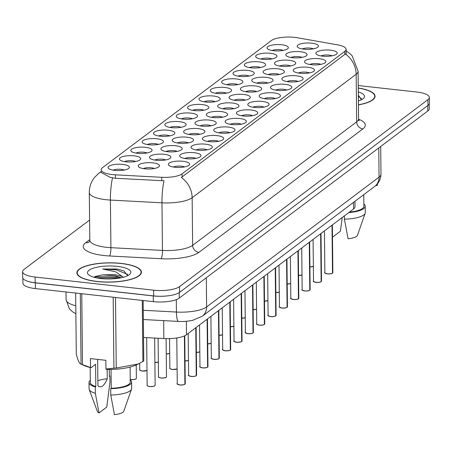 <?xml version="1.0" encoding="UTF-8"?>
<svg xmlns="http://www.w3.org/2000/svg" width="452" height="452" viewBox="0 0 452 452"><rect width="100%" height="100%" fill="white"/><g stroke="black" fill="none" stroke-linecap="round" stroke-linejoin="round"><path stroke-width="0.68" d="M285.122 84.349A10.645 3.181 179.4 0 1 291.269 88.23A10.645 3.181 179.4 0 1 277.178 90.332A10.645 3.181 179.4 0 1 271.053 88.445A10.645 3.181 179.4 0 1 273.855 85.089A10.645 3.181 179.4 0 1 285.122 84.349M286.732 89.999A6.65 1.989 -0.6 0 0 283.675 89.281A6.65 1.989 -0.6 0 0 275.624 90.112M296.478 75.8A10.645 3.181 179.4 0 1 302.62 79.682A10.645 3.181 179.4 0 1 288.529 81.784A10.645 3.181 179.4 0 1 282.41 79.897A10.645 3.181 179.4 0 1 285.212 76.546A10.645 3.181 179.4 0 1 296.478 75.8M298.088 81.45A6.65 1.989 -0.6 0 0 295.026 80.733A6.65 1.989 -0.6 0 0 286.975 81.563M307.829 67.258A10.645 3.181 179.4 0 1 313.976 71.139A10.645 3.181 179.4 0 1 299.885 73.235A10.645 3.181 179.4 0 1 293.76 71.348A10.645 3.181 179.4 0 1 296.563 67.998A10.645 3.181 179.4 0 1 307.829 67.258M309.445 72.902A6.65 1.989 -0.6 0 0 306.383 72.184A6.65 1.989 -0.6 0 0 298.331 73.021M273.771 92.897A10.645 3.181 179.4 0 1 279.912 96.779A10.645 3.181 179.4 0 1 265.821 98.875A10.645 3.181 179.4 0 1 259.697 96.988A10.645 3.181 179.4 0 1 262.499 93.637A10.645 3.181 179.4 0 1 273.771 92.897M275.381 98.542A6.65 1.989 -0.6 0 0 272.319 97.824A6.65 1.989 -0.6 0 0 264.267 98.66M262.414 101.44A10.645 3.181 179.4 0 1 268.561 105.322A10.645 3.181 179.4 0 1 254.47 107.423A10.645 3.181 179.4 0 1 248.346 105.536A10.645 3.181 179.4 0 1 251.148 102.186A10.645 3.181 179.4 0 1 262.414 101.44M264.024 107.09A6.65 1.989 -0.6 0 0 260.962 106.373A6.65 1.989 -0.6 0 0 252.917 107.203M319.185 58.709A10.645 3.181 179.4 0 1 325.327 62.591A10.645 3.181 179.4 0 1 311.236 64.692A10.645 3.181 179.4 0 1 305.117 62.805A10.645 3.181 179.4 0 1 307.919 59.449A10.645 3.181 179.4 0 1 319.185 58.709M320.796 64.359A6.65 1.989 -0.6 0 0 317.733 63.642A6.65 1.989 -0.6 0 0 309.682 64.472M251.063 109.989A10.645 3.181 179.4 0 1 257.205 113.87A10.645 3.181 179.4 0 1 243.114 115.972A10.645 3.181 179.4 0 1 236.989 114.085A10.645 3.181 179.4 0 1 239.792 110.729A10.645 3.181 179.4 0 1 251.063 109.989M252.674 115.639A6.65 1.989 -0.6 0 0 249.611 114.921A6.65 1.989 -0.6 0 0 241.56 115.752M239.707 118.537A10.645 3.181 179.4 0 1 245.848 122.419A10.645 3.181 179.4 0 1 231.757 124.515A10.645 3.181 179.4 0 1 225.638 122.628A10.645 3.181 179.4 0 1 228.441 119.277A10.645 3.181 179.4 0 1 239.707 118.537M241.317 124.181A6.65 1.989 -0.6 0 0 238.255 123.464A6.65 1.989 -0.6 0 0 230.204 124.3M228.35 127.08A10.645 3.181 179.4 0 1 234.498 130.961A10.645 3.181 179.4 0 1 220.406 133.063A10.645 3.181 179.4 0 1 214.282 131.176A10.645 3.181 179.4 0 1 217.084 127.826A10.645 3.181 179.4 0 1 228.35 127.08M229.966 132.73A6.65 1.989 -0.6 0 0 226.904 132.012A6.65 1.989 -0.6 0 0 218.853 132.843M217 135.628A10.645 3.181 179.4 0 1 223.141 139.51A10.645 3.181 179.4 0 1 209.05 141.612A10.645 3.181 179.4 0 1 202.931 139.725A10.645 3.181 179.4 0 1 205.733 136.368A10.645 3.181 179.4 0 1 217 135.628M218.61 141.273A6.65 1.989 -0.6 0 0 215.547 140.561A6.65 1.989 -0.6 0 0 207.496 141.391M205.643 144.177A10.645 3.181 179.4 0 1 211.79 148.058A10.645 3.181 179.4 0 1 197.699 150.154A10.645 3.181 179.4 0 1 191.575 148.267A10.645 3.181 179.4 0 1 194.377 144.917A10.645 3.181 179.4 0 1 205.643 144.177M207.253 149.821A6.65 1.989 -0.6 0 0 204.197 149.103A6.65 1.989 -0.6 0 0 196.145 149.94M194.292 152.719A10.645 3.181 179.4 0 1 200.434 156.601A10.645 3.181 179.4 0 1 186.343 158.703A10.645 3.181 179.4 0 1 180.218 156.816A10.645 3.181 179.4 0 1 183.02 153.465A10.645 3.181 179.4 0 1 194.292 152.719M195.902 158.369A6.65 1.989 -0.6 0 0 192.84 157.652A6.65 1.989 -0.6 0 0 184.789 158.482M182.936 161.268A10.645 3.181 179.4 0 1 189.083 165.149A10.645 3.181 179.4 0 1 174.992 167.251A10.645 3.181 179.4 0 1 168.867 165.364A10.645 3.181 179.4 0 1 171.67 162.008A10.645 3.181 179.4 0 1 182.936 161.268M184.546 166.912A6.65 1.989 -0.6 0 0 181.484 166.2A6.65 1.989 -0.6 0 0 173.432 167.031M330.542 50.161A10.645 3.181 179.4 0 1 336.683 54.048A10.645 3.181 179.4 0 1 322.592 56.144A10.645 3.181 179.4 0 1 316.468 54.257A10.645 3.181 179.4 0 1 319.27 50.906A10.645 3.181 179.4 0 1 330.542 50.161M332.152 55.811A6.65 1.989 -0.6 0 0 329.09 55.093A6.65 1.989 -0.6 0 0 321.039 55.929M277.714 68.823A10.645 3.181 179.4 0 1 283.862 72.704A10.645 3.181 179.4 0 1 269.771 74.8A10.645 3.181 179.4 0 1 263.646 72.913A10.645 3.181 179.4 0 1 266.448 69.563A10.645 3.181 179.4 0 1 277.714 68.823M279.325 74.467A6.65 1.989 -0.6 0 0 276.268 73.749A6.65 1.989 -0.6 0 0 268.217 74.586M243.656 94.462A10.645 3.181 179.4 0 1 249.798 98.344A10.645 3.181 179.4 0 1 235.707 100.44A10.645 3.181 179.4 0 1 229.582 98.553A10.645 3.181 179.4 0 1 232.384 95.202A10.645 3.181 179.4 0 1 243.656 94.462M245.266 100.107A6.65 1.989 -0.6 0 0 242.204 99.389A6.65 1.989 -0.6 0 0 234.153 100.225M266.364 77.365A10.645 3.181 179.4 0 1 272.505 81.253A10.645 3.181 179.4 0 1 258.414 83.349A10.645 3.181 179.4 0 1 252.289 81.462A10.645 3.181 179.4 0 1 255.092 78.111A10.645 3.181 179.4 0 1 266.364 77.365M267.974 83.015A6.65 1.989 -0.6 0 0 264.912 82.298A6.65 1.989 -0.6 0 0 256.86 83.128M232.3 103.005A10.645 3.181 179.4 0 1 238.441 106.887A10.645 3.181 179.4 0 1 224.35 108.988A10.645 3.181 179.4 0 1 218.231 107.101A10.645 3.181 179.4 0 1 221.034 103.751A10.645 3.181 179.4 0 1 232.3 103.005M233.91 108.655A6.65 1.989 -0.6 0 0 230.848 107.938A6.65 1.989 -0.6 0 0 222.796 108.768M289.071 60.274A10.645 3.181 179.4 0 1 295.212 64.156A10.645 3.181 179.4 0 1 281.121 66.258A10.645 3.181 179.4 0 1 275.002 64.37A10.645 3.181 179.4 0 1 277.805 61.014A10.645 3.181 179.4 0 1 289.071 60.274M290.681 65.924A6.65 1.989 -0.6 0 0 287.619 65.207A6.65 1.989 -0.6 0 0 279.568 66.037M300.422 51.726A10.645 3.181 179.4 0 1 306.569 55.613A10.645 3.181 179.4 0 1 292.478 57.709A10.645 3.181 179.4 0 1 286.353 55.822A10.645 3.181 179.4 0 1 289.156 52.472A10.645 3.181 179.4 0 1 300.422 51.726M302.038 57.376A6.65 1.989 -0.6 0 0 298.975 56.658A6.65 1.989 -0.6 0 0 290.924 57.494M255.007 85.914A10.645 3.181 179.4 0 1 261.154 89.795A10.645 3.181 179.4 0 1 247.063 91.897A10.645 3.181 179.4 0 1 240.939 90.01A10.645 3.181 179.4 0 1 243.741 86.654A10.645 3.181 179.4 0 1 255.007 85.914M256.617 91.564A6.65 1.989 -0.6 0 0 253.555 90.846A6.65 1.989 -0.6 0 0 245.509 91.677M220.943 111.554A10.645 3.181 179.4 0 1 227.09 115.435A10.645 3.181 179.4 0 1 212.999 117.537A10.645 3.181 179.4 0 1 206.875 115.65A10.645 3.181 179.4 0 1 209.677 112.294A10.645 3.181 179.4 0 1 220.943 111.554M222.559 117.204A6.65 1.989 -0.6 0 0 219.497 116.486A6.65 1.989 -0.6 0 0 211.446 117.317M209.592 120.102A10.645 3.181 179.4 0 1 215.734 123.984A10.645 3.181 179.4 0 1 201.643 126.08A10.645 3.181 179.4 0 1 195.524 124.193A10.645 3.181 179.4 0 1 198.326 120.842A10.645 3.181 179.4 0 1 209.592 120.102M211.203 125.746A6.65 1.989 -0.6 0 0 208.14 125.029A6.65 1.989 -0.6 0 0 200.089 125.865M198.236 128.645A10.645 3.181 179.4 0 1 204.383 132.526A10.645 3.181 179.4 0 1 190.292 134.628A10.645 3.181 179.4 0 1 184.167 132.741A10.645 3.181 179.4 0 1 186.97 129.391A10.645 3.181 179.4 0 1 198.236 128.645M199.846 134.295A6.65 1.989 -0.6 0 0 196.789 133.577A6.65 1.989 -0.6 0 0 188.738 134.408M186.885 137.193A10.645 3.181 179.4 0 1 193.027 141.075A10.645 3.181 179.4 0 1 178.935 143.177A10.645 3.181 179.4 0 1 172.811 141.29A10.645 3.181 179.4 0 1 175.613 137.933A10.645 3.181 179.4 0 1 186.885 137.193M188.495 142.843A6.65 1.989 -0.6 0 0 185.433 142.126A6.65 1.989 -0.6 0 0 177.382 142.956M175.529 145.742A10.645 3.181 179.4 0 1 181.676 149.623A10.645 3.181 179.4 0 1 167.585 151.719A10.645 3.181 179.4 0 1 161.46 149.832A10.645 3.181 179.4 0 1 164.262 146.482A10.645 3.181 179.4 0 1 175.529 145.742M177.139 151.386A6.65 1.989 -0.6 0 0 174.077 150.669A6.65 1.989 -0.6 0 0 166.031 151.505M164.178 154.285A10.645 3.181 179.4 0 1 170.319 158.166A10.645 3.181 179.4 0 1 156.228 160.268A10.645 3.181 179.4 0 1 150.104 158.381A10.645 3.181 179.4 0 1 152.906 155.03A10.645 3.181 179.4 0 1 164.178 154.285M165.788 159.935A6.65 1.989 -0.6 0 0 162.726 159.217A6.65 1.989 -0.6 0 0 154.674 160.048M152.821 162.833A10.645 3.181 179.4 0 1 158.963 166.715A10.645 3.181 179.4 0 1 144.872 168.816A10.645 3.181 179.4 0 1 138.753 166.929A10.645 3.181 179.4 0 1 141.555 163.573A10.645 3.181 179.4 0 1 152.821 162.833M154.431 168.477A6.65 1.989 -0.6 0 0 151.369 167.765A6.65 1.989 -0.6 0 0 143.318 168.596M311.778 43.183A10.645 3.181 179.4 0 1 317.92 47.064A10.645 3.181 179.4 0 1 303.829 49.161A10.645 3.181 179.4 0 1 297.71 47.274A10.645 3.181 179.4 0 1 300.512 43.923A10.645 3.181 179.4 0 1 311.778 43.183M313.389 48.827A6.65 1.989 -0.6 0 0 310.326 48.11A6.65 1.989 -0.6 0 0 302.275 48.946M270.307 53.291A10.645 3.181 179.4 0 1 276.454 57.178A10.645 3.181 179.4 0 1 262.363 59.274A10.645 3.181 179.4 0 1 256.239 57.387A10.645 3.181 179.4 0 1 259.041 54.037A10.645 3.181 179.4 0 1 270.307 53.291M271.918 58.941A6.65 1.989 -0.6 0 0 268.861 58.223A6.65 1.989 -0.6 0 0 260.81 59.059M258.956 61.839A10.645 3.181 179.4 0 1 265.098 65.721A10.645 3.181 179.4 0 1 251.007 67.823A10.645 3.181 179.4 0 1 244.882 65.935A10.645 3.181 179.4 0 1 247.685 62.579A10.645 3.181 179.4 0 1 258.956 61.839M260.567 67.489A6.65 1.989 -0.6 0 0 257.504 66.772A6.65 1.989 -0.6 0 0 249.453 67.602M247.6 70.388A10.645 3.181 179.4 0 1 253.747 74.269A10.645 3.181 179.4 0 1 239.656 76.365A10.645 3.181 179.4 0 1 233.531 74.478A10.645 3.181 179.4 0 1 236.334 71.128A10.645 3.181 179.4 0 1 247.6 70.388M249.21 76.032A6.65 1.989 -0.6 0 0 246.154 75.314A6.65 1.989 -0.6 0 0 238.102 76.151M236.249 78.93A10.645 3.181 179.4 0 1 242.391 82.818A10.645 3.181 179.4 0 1 228.3 84.914A10.645 3.181 179.4 0 1 222.175 83.027A10.645 3.181 179.4 0 1 224.977 79.676A10.645 3.181 179.4 0 1 236.249 78.93M237.859 84.58A6.65 1.989 -0.6 0 0 234.797 83.863A6.65 1.989 -0.6 0 0 226.746 84.699M224.893 87.479A10.645 3.181 179.4 0 1 231.04 91.36A10.645 3.181 179.4 0 1 216.949 93.462A10.645 3.181 179.4 0 1 210.824 91.575A10.645 3.181 179.4 0 1 213.626 88.219A10.645 3.181 179.4 0 1 224.893 87.479M226.503 93.129A6.65 1.989 -0.6 0 0 223.441 92.411A6.65 1.989 -0.6 0 0 215.389 93.242M213.536 96.027A10.645 3.181 179.4 0 1 219.683 99.909A10.645 3.181 179.4 0 1 205.592 102.005A10.645 3.181 179.4 0 1 199.468 100.118A10.645 3.181 179.4 0 1 202.27 96.768A10.645 3.181 179.4 0 1 213.536 96.027M215.152 101.672A6.65 1.989 -0.6 0 0 212.09 100.954A6.65 1.989 -0.6 0 0 204.038 101.79M202.185 104.57A10.645 3.181 179.4 0 1 208.327 108.457A10.645 3.181 179.4 0 1 194.236 110.554A10.645 3.181 179.4 0 1 188.117 108.666A10.645 3.181 179.4 0 1 190.919 105.316A10.645 3.181 179.4 0 1 202.185 104.57M203.795 110.22A6.65 1.989 -0.6 0 0 200.733 109.503A6.65 1.989 -0.6 0 0 192.682 110.333M190.829 113.119A10.645 3.181 179.4 0 1 196.976 117A10.645 3.181 179.4 0 1 182.885 119.102A10.645 3.181 179.4 0 1 176.76 117.215A10.645 3.181 179.4 0 1 179.563 113.859A10.645 3.181 179.4 0 1 190.829 113.119M192.439 118.769A6.65 1.989 -0.6 0 0 189.382 118.051A6.65 1.989 -0.6 0 0 181.331 118.882M179.478 121.667A10.645 3.181 179.4 0 1 185.619 125.549A10.645 3.181 179.4 0 1 171.528 127.645A10.645 3.181 179.4 0 1 165.404 125.758A10.645 3.181 179.4 0 1 168.206 122.407A10.645 3.181 179.4 0 1 179.478 121.667M181.088 127.311A6.65 1.989 -0.6 0 0 178.026 126.594A6.65 1.989 -0.6 0 0 169.975 127.43M168.121 130.21A10.645 3.181 179.4 0 1 174.269 134.091A10.645 3.181 179.4 0 1 160.177 136.193A10.645 3.181 179.4 0 1 154.053 134.306A10.645 3.181 179.4 0 1 156.855 130.956A10.645 3.181 179.4 0 1 168.121 130.21M169.732 135.86A6.65 1.989 -0.6 0 0 166.669 135.142A6.65 1.989 -0.6 0 0 158.624 135.973M156.771 138.758A10.645 3.181 179.4 0 1 162.912 142.64A10.645 3.181 179.4 0 1 148.821 144.742A10.645 3.181 179.4 0 1 142.696 142.855A10.645 3.181 179.4 0 1 145.499 139.498A10.645 3.181 179.4 0 1 156.771 138.758M158.381 144.408A6.65 1.989 -0.6 0 0 155.318 143.691A6.65 1.989 -0.6 0 0 147.267 144.521M145.414 147.307A10.645 3.181 179.4 0 1 151.561 151.188A10.645 3.181 179.4 0 1 137.464 153.284A10.645 3.181 179.4 0 1 131.346 151.397A10.645 3.181 179.4 0 1 134.148 148.047A10.645 3.181 179.4 0 1 145.414 147.307M147.024 152.951A6.65 1.989 -0.6 0 0 143.962 152.234A6.65 1.989 -0.6 0 0 135.911 153.07M134.058 155.85A10.645 3.181 179.4 0 1 140.205 159.731A10.645 3.181 179.4 0 1 126.114 161.833A10.645 3.181 179.4 0 1 119.989 159.946A10.645 3.181 179.4 0 1 122.791 156.595A10.645 3.181 179.4 0 1 134.058 155.85M135.673 161.5A6.65 1.989 -0.6 0 0 132.611 160.782A6.65 1.989 -0.6 0 0 124.56 161.613M122.707 164.398A10.645 3.181 179.4 0 1 128.848 168.28A10.645 3.181 179.4 0 1 114.757 170.381A10.645 3.181 179.4 0 1 108.638 168.494A10.645 3.181 179.4 0 1 111.441 165.138A10.645 3.181 179.4 0 1 122.707 164.398M124.317 170.048A6.65 1.989 -0.6 0 0 121.255 169.33A6.65 1.989 -0.6 0 0 113.203 170.161M281.664 44.748A10.645 3.181 179.4 0 1 287.805 48.63A10.645 3.181 179.4 0 1 273.714 50.726A10.645 3.181 179.4 0 1 267.595 48.839A10.645 3.181 179.4 0 1 270.398 45.488A10.645 3.181 179.4 0 1 281.664 44.748M283.274 50.392A6.65 1.989 -0.6 0 0 280.212 49.675A6.65 1.989 -0.6 0 0 272.16 50.511M115.429 174.828A17.961 5.373 179.4 0 1 112.435 174.585A17.961 5.373 179.4 0 1 101.175 169.726A17.961 5.373 179.4 0 1 102.474 167.686L271.347 40.573A17.961 5.373 179.4 0 1 297.506 37.77L337.638 44.867A17.961 5.373 179.4 0 1 346.102 49.33A17.961 5.373 179.4 0 1 344.803 51.364L182.066 173.862A17.961 5.373 179.4 0 1 161.692 177.308L115.429 174.828L115.463 178.286L110.068 177.303L101.208 172.483M354.956 201.281L355.012 206.711A19.956 5.966 179.4 0 1 353.571 208.971L186.495 334.734A19.956 5.966 179.4 0 1 163.861 338.559L143.544 337.469M97.107 281.545A32.267 9.65 -0.6 0 0 141.414 272.138A32.267 9.65 -0.6 0 0 121.198 263.409A32.267 9.65 -0.6 0 0 76.891 272.816A32.267 9.65 -0.6 0 0 97.107 281.545M358.447 104.898A32.267 9.65 -0.6 0 0 375.053 96.276A32.267 9.65 -0.6 0 0 358.272 87.999M89.586 220.056L24.041 269.392A19.956 5.966 -0.6 0 0 22.6 271.652L22.662 277.37A19.956 5.966 -0.6 0 0 35.166 282.766L153.652 295.896A19.956 5.966 -0.6 0 0 179.619 292.342L427.959 105.406A19.956 5.966 -0.6 0 0 429.4 103.146L429.338 97.434A19.956 5.966 -0.6 0 0 416.834 92.038L358.244 85.541M346.119 50.895L350.34 53.98L352.181 55.856L358.097 71.246A26.611 7.955 179.4 0 1 356.17 74.258A23.284 20.589 53 0 0 345.401 53.986L181.376 177.455A23.284 20.589 -127 0 1 192.145 197.727A26.611 7.955 179.4 0 1 161.963 202.829A23.284 4.656 -86.9 0 1 164.031 180.755L115.463 178.286M22.6 271.652A19.956 5.966 -0.6 0 0 35.103 277.053L153.595 290.184A19.956 5.966 -0.6 0 0 179.557 286.63L427.897 99.694A19.956 5.966 -0.6 0 0 429.338 97.434M22.877 278.223L22.928 283.189A19.956 5.966 -0.6 0 0 35.437 288.591L153.307 301.648A19.956 5.966 -0.6 0 0 179.269 298.094L427.807 111.011A19.956 5.966 -0.6 0 0 429.253 108.751L429.202 104.011M25.34 280.308A19.956 5.966 -0.6 0 0 35.375 282.873L153.245 295.936A19.956 5.966 -0.6 0 0 166.647 295.97M332.587 273.11L332.627 273.019A3.989 1.192 -0.6 0 0 332.858 272.618L332.378 273.228A3.859 1.153 179.4 0 1 327.423 273.872C324.734 272.974 323.886 272.584 324.875 272.703A3.989 1.192 -0.6 0 0 327.372 273.782A3.989 1.192 -0.6 0 0 332.497 273.115L332 225.209M332.627 273.019L332.13 225.113M121.074 263.505A31.934 9.548 -0.6 0 0 77.219 272.81A31.934 9.548 -0.6 0 0 97.231 281.449A31.934 9.548 -0.6 0 0 141.08 272.144A31.934 9.548 -0.6 0 0 121.074 263.505M123.289 277.262L122.441 276.551L114.831 274.601L102.378 274.889L114.842 275.709L121.159 277.765M127.73 275.647L123.916 270.98L117.526 269.076L102.598 268.996L115.644 271.827L122.441 276.551M101.056 278.573A21.69 6.486 -0.6 0 0 129.769 274.296A21.69 6.486 -0.6 0 0 117.249 266.381A21.69 6.486 -0.6 0 0 94.287 267.895A21.69 6.486 -0.6 0 0 88.575 274.726A21.69 6.486 -0.6 0 0 101.056 278.573M102.378 274.889L94.88 276.556M75.653 293.043L76.298 354.153C77.908 360.538 79.495 363.866 81.055 364.131L83.863 365.425A31.267 9.351 -0.6 0 0 91.101 367.691L82.507 364.674A35.923 10.741 -0.6 0 1 81.055 364.131L80.315 293.563M97.643 359.402L97.92 385.861L98.4 386.104M97.92 385.861C101.09 388.341 104.209 385.997 107.277 378.816A15.04 4.497 -0.6 0 0 97.864 380.787M90.321 380.285A21.289 6.368 -0.6 0 0 89.016 382.516L89.084 388.867A21.289 6.368 -0.6 0 0 89.213 389.545L97.378 411.422A13.306 3.978 -0.6 0 0 99.011 412.925L106.762 407.082L109.972 382.279L109.904 375.934A21.289 6.368 -0.6 0 0 109.356 375.94M89.213 389.545A21.289 6.368 -0.6 0 0 95.338 393.291L95.27 386.946L95.813 386.539L95.581 364.318L91.101 367.691M99.011 412.925L95.338 393.291M89.016 382.516A21.289 6.368 -0.6 0 0 95.27 386.946M90.185 367.482L90.343 382.505A19.956 5.966 -0.6 0 0 95.813 386.539M109.288 369.431L109.361 376.341L109.904 375.934M90.519 367.306L90.428 358.6L105.858 360.312L105.949 369.013L113.921 368.154A35.923 10.741 -0.6 0 0 116.254 368.035L138.289 363.967L142.911 361.532A35.923 10.741 -0.6 0 0 143.787 360.871L143.154 300.523M105.949 369.013L106.531 369.403A31.267 9.351 -0.6 0 0 136.38 364.877L138.289 363.967M81.761 293.721L82.507 364.674M113.921 368.154L113.181 297.201M115.514 297.461L116.254 368.035M142.911 361.532L142.267 300.427M107.277 378.816L107.175 369.414M111.045 369.414L111.243 388.245L110.7 388.652L110.768 395.003L114.435 414.631A13.306 3.978 -0.6 0 0 123.831 411.145L131.538 389.104A21.289 6.368 -0.6 0 0 131.656 388.421L131.588 382.07A21.289 6.368 -0.6 0 0 130.232 379.872M110.768 395.003A21.289 6.368 -0.6 0 0 131.538 389.104M110.7 388.652A21.289 6.368 -0.6 0 0 131.588 382.07M111.243 388.245A19.956 5.966 -0.6 0 0 130.255 382.087L130.103 367.064M102.598 268.996L116.503 269.889L127.809 274.505M96.169 277.799L116.588 277.952L118.26 278.279M117.526 269.076L124.08 271.053M94.044 277.274L97.146 276.613L116.576 276.946L120.656 277.867M358.408 100.965A21.69 6.486 -0.6 0 0 363.408 98.429A21.69 6.486 -0.6 0 0 358.312 91.931M361.363 99.785L358.73 95.711M332.48 236.967A13.306 3.978 -0.6 0 0 332.649 237.057L340.401 231.221L342.232 217.508M376.539 184.823L376.544 185.665A35.923 10.741 -0.6 0 0 377.426 185.004L377.414 183.868M344.367 215.898L344.401 219.135L348.074 238.769A13.306 3.978 -0.6 0 0 357.47 235.283L365.176 213.237A21.289 6.368 -0.6 0 0 365.295 212.553L365.227 206.202A21.289 6.368 -0.6 0 0 363.871 204.005M344.401 219.135A21.289 6.368 -0.6 0 0 365.176 213.237M348.774 212.581A21.289 6.368 -0.6 0 0 365.227 206.202M349.39 212.118A19.956 5.966 -0.6 0 0 363.894 206.219L363.775 194.642M358.447 104.785A31.934 9.548 -0.6 0 0 374.719 96.276A31.934 9.548 -0.6 0 0 358.272 88.112M358.357 96.491L361.447 98.638M321.146 281.664L321.027 281.777A3.859 1.153 179.4 0 1 316.072 282.415C313.377 281.523 312.535 281.133 313.518 281.246A3.989 1.192 -0.6 0 0 316.021 282.325A3.989 1.192 -0.6 0 0 321.146 281.664L320.643 233.757M321.152 281.681L320.773 233.661M309.789 290.212L309.671 290.32A3.859 1.153 179.4 0 1 304.716 290.964C302.026 290.071 301.179 289.675 302.168 289.794A3.989 1.192 -0.6 0 0 304.665 290.873A3.989 1.192 -0.6 0 0 309.789 290.212L309.287 242.306M309.795 290.229L309.417 242.204M298.439 298.755L298.388 298.851C297.201 299.427 295.518 299.648 293.348 299.512C290.67 298.614 289.828 298.224 290.811 298.343A3.989 1.192 -0.6 0 0 293.314 299.422A3.989 1.192 -0.6 0 0 298.439 298.755L297.936 250.849M298.388 298.851L298.314 298.868A3.859 1.153 179.4 0 1 293.365 299.506M298.444 298.772L298.066 250.753M279.731 307.315A3.859 1.153 179.4 0 0 281.98 308.055C279.319 307.162 278.472 306.772 279.455 306.885A3.989 1.192 -0.6 0 0 281.958 307.965A3.989 1.192 -0.6 0 0 287.082 307.303L286.579 259.397M287.082 307.303L286.963 307.416A3.859 1.153 179.4 0 1 282.008 308.055M287.088 307.32L286.709 259.301M275.822 315.841L275.861 315.75A3.989 1.192 -0.6 0 0 276.087 315.349L275.726 315.869L275.228 267.946M268.375 315.863A3.859 1.153 179.4 0 0 270.624 316.598C267.963 315.711 267.115 315.315 268.104 315.434A3.989 1.192 -0.6 0 0 270.607 316.513A3.989 1.192 -0.6 0 0 275.726 315.852L275.607 315.959A3.859 1.153 179.4 0 1 270.658 316.603M275.861 315.75L275.358 267.844M257.024 324.406A3.859 1.153 179.4 0 0 259.273 325.146C256.612 324.253 255.764 323.864 256.747 323.977A3.989 1.192 -0.6 0 0 259.25 325.061A3.989 1.192 -0.6 0 0 264.375 324.395L263.872 276.488M264.375 324.395L264.256 324.508A3.859 1.153 179.4 0 1 259.301 325.146M264.375 324.412L264.002 276.392M253.109 332.932L253.148 332.847A3.989 1.192 -0.6 0 0 253.38 332.44L253.018 332.96L252.521 285.037M245.668 332.954A3.859 1.153 179.4 0 0 247.916 333.695C245.255 332.802 244.408 332.412 245.396 332.525A3.989 1.192 -0.6 0 0 247.894 333.604A3.989 1.192 -0.6 0 0 253.018 332.943L252.9 333.056A3.859 1.153 179.4 0 1 247.945 333.695M253.148 332.847L252.651 284.941M234.317 341.503A3.859 1.153 179.4 0 0 236.56 342.237C233.899 341.35 233.057 340.955 234.04 341.074A3.989 1.192 -0.6 0 0 236.543 342.153A3.989 1.192 -0.6 0 0 241.667 341.492L241.165 293.585M241.667 341.492L241.549 341.599A3.859 1.153 179.4 0 1 236.594 342.243M241.673 341.509L241.295 293.484M222.96 350.046A3.859 1.153 179.4 0 0 225.209 350.786C222.548 349.893 221.7 349.503 222.689 349.616A3.989 1.192 -0.6 0 0 225.186 350.701A3.989 1.192 -0.6 0 0 230.311 350.034L229.808 302.128M230.401 350.029L230.441 349.938A3.989 1.192 -0.6 0 0 230.667 349.537L230.192 350.147A3.859 1.153 179.4 0 1 225.237 350.786M230.441 349.938L229.938 302.032M218.96 358.583L218.836 358.696A3.859 1.153 179.4 0 1 213.886 359.334C211.191 358.442 210.349 358.052 211.333 358.165A3.989 1.192 -0.6 0 0 213.836 359.244A3.989 1.192 -0.6 0 0 218.96 358.583L218.457 310.677M218.966 358.6L218.587 310.58M207.694 367.12L207.734 367.03A3.989 1.192 -0.6 0 0 207.96 366.628L207.558 367.222C206.366 367.798 204.688 368.018 202.513 367.888C199.84 366.99 198.993 366.595 199.976 366.713A3.989 1.192 -0.6 0 0 202.479 367.792A3.989 1.192 -0.6 0 0 207.604 367.131L207.101 319.219M207.558 367.222L207.485 367.239A3.859 1.153 179.4 0 1 202.53 367.883M207.734 367.03L207.231 319.123M196.247 375.674L196.128 375.787A3.859 1.153 179.4 0 1 191.179 376.426C188.484 375.533 187.636 375.143 188.625 375.256A3.989 1.192 -0.6 0 0 191.128 376.341A3.989 1.192 -0.6 0 0 196.247 375.674L195.75 327.768M196.258 375.691L195.88 327.672M184.987 384.211L185.026 384.127A3.989 1.192 -0.6 0 0 185.252 383.72L184.851 384.319C183.659 384.895 181.981 385.115 179.806 384.98C177.133 384.081 176.286 383.691 177.269 383.804A3.989 1.192 -0.6 0 0 179.772 384.884A3.989 1.192 -0.6 0 0 184.896 384.223L184.388 335.921M184.851 384.319L184.778 384.336A3.859 1.153 179.4 0 1 179.823 384.974M185.026 384.127L184.518 335.864M344.803 51.364L344.836 54.528M182.066 173.862L182.099 177.026M161.692 177.308L161.726 180.766M163.675 320.621L163.861 338.559M186.354 321.293L186.495 334.734M353.498 202.377L353.571 208.971M358.617 119.238A33.262 9.95 179.4 0 1 362.905 128.899L198.88 252.363A33.262 9.95 179.4 0 1 161.155 258.742A6.65 1.333 93.1 0 0 162.46 250.436L161.963 202.829L110.412 200.066A26.611 7.955 179.4 0 1 105.977 199.705A26.611 7.955 179.4 0 1 89.298 192.507L89.801 240.114A26.611 7.955 -0.6 0 0 106.474 247.312A26.611 7.955 -0.6 0 0 110.909 247.673L162.46 250.436A26.611 7.955 -0.6 0 0 192.642 245.334L356.668 121.865A26.611 7.955 -0.6 0 0 358.594 118.853L359.176 120.712L358.283 120.091M112.503 177.885A23.284 4.656 -86.9 0 0 110.412 200.066L110.909 247.673A6.65 1.333 93.1 0 1 109.604 255.979A33.262 9.95 179.4 0 1 85.614 242.764L89.795 239.622M362.905 128.899A6.65 5.882 -127 0 1 356.668 121.865L356.17 74.258L192.145 197.727L192.642 245.334A6.65 5.882 -127 0 0 198.88 252.363M101.197 171.494L98.819 173.28A23.284 20.589 53 0 1 101.197 171.766M161.155 258.742L109.604 255.979M35.103 277.053L35.166 282.766M153.595 290.184L153.652 295.896M179.557 286.63L179.619 292.342M427.897 99.694L427.959 105.406M85.614 242.764A6.65 5.882 -127 0 0 89.321 241.893M75.874 313.733L72.574 311.818L69.376 308.789L66.099 299.704A26.611 7.955 -0.6 0 0 75.789 305.733M153.307 301.648L153.245 295.936M179.269 298.094L179.212 292.625M35.437 288.591L35.375 282.873M427.807 111.011L427.75 105.565M143.256 310.27L176.433 312.049L176.303 299.636M202.27 316.208A13.306 11.763 -127 0 0 206.615 306.948L379.058 177.139A26.611 7.955 -0.6 0 0 380.979 174.127C380.624 181.8 376.205 185.405 374.719 186.405L202.27 316.208L192.592 320.349C184.608 321.914 179.399 321.457 178.467 321.417A13.306 2.661 -86.9 0 1 176.433 312.049A26.611 7.955 -0.6 0 0 206.615 306.948L206.31 277.743M374.719 186.405A13.306 11.763 -127 0 0 379.058 177.139L378.753 147.94M309.908 266.872A3.989 1.192 -0.6 0 0 313.366 266.335M313.366 266.392A3.859 1.153 179.4 0 1 309.908 266.957L313.366 266.409M327.395 273.867A3.859 1.153 179.4 0 1 325.146 273.127M316.038 282.415A3.859 1.153 179.4 0 1 313.795 281.675M321.276 281.568A3.989 1.192 -0.6 0 0 321.502 281.161L321.005 233.486M304.688 290.958A3.859 1.153 179.4 0 1 302.439 290.224M309.919 290.111A3.989 1.192 -0.6 0 0 310.145 289.709L309.648 242.035M293.331 299.506A3.859 1.153 179.4 0 1 291.088 298.766M298.569 298.659A3.989 1.192 -0.6 0 0 298.795 298.258L298.292 250.577M287.212 307.207A3.989 1.192 -0.6 0 0 287.438 306.801L286.941 259.126M298.557 275.421A3.989 1.192 -0.6 0 0 302.009 274.884M302.009 274.935A3.859 1.153 179.4 0 1 298.557 275.505M287.201 283.963A3.989 1.192 -0.6 0 0 290.653 283.427M290.653 283.483A3.859 1.153 179.4 0 1 287.201 284.054L290.653 283.506M275.844 292.512A3.989 1.192 -0.6 0 0 279.302 291.975M279.302 292.032A3.859 1.153 179.4 0 1 275.85 292.597M264.493 301.055A3.989 1.192 -0.6 0 0 267.946 300.523M267.946 300.574A3.859 1.153 179.4 0 1 264.493 301.145L267.946 300.597M253.137 309.603A3.989 1.192 -0.6 0 0 256.595 309.066M256.595 309.123A3.859 1.153 179.4 0 1 253.137 309.693L256.595 309.145M241.786 318.151A3.989 1.192 -0.6 0 0 245.238 317.615M245.238 317.671A3.859 1.153 179.4 0 1 241.786 318.236L245.238 317.688M230.43 326.694A3.989 1.192 -0.6 0 0 233.882 326.163M233.887 326.214A3.859 1.153 179.4 0 1 230.43 326.785L233.887 326.237M219.079 335.243A3.989 1.192 -0.6 0 0 222.531 334.706M222.531 334.762A3.859 1.153 179.4 0 1 219.079 335.333L222.531 334.779M264.505 324.299A3.989 1.192 -0.6 0 0 264.731 323.898L264.234 276.217M166.251 353.899A3.989 1.192 -0.6 0 0 169.709 353.368M169.709 353.419A3.859 1.153 179.4 0 1 166.251 353.989L169.709 353.441M154.9 362.447A3.989 1.192 -0.6 0 0 158.353 361.911M158.353 361.967A3.859 1.153 179.4 0 1 154.9 362.538L158.353 361.984M142.284 371.019L147.002 370.533A3.859 1.153 179.4 0 1 142.301 371.013C140.114 370.516 139.272 370.12 139.747 369.843A3.989 1.192 -0.6 0 0 142.25 370.922A3.989 1.192 -0.6 0 0 147.002 370.459M142.273 371.007A3.859 1.153 179.4 0 1 140.024 370.273M130.227 379.375A3.989 1.192 -0.6 0 0 130.894 379.471A3.989 1.192 -0.6 0 0 136.374 378.307L136.041 378.855C134.781 379.477 133.074 379.714 130.933 379.561L130.232 379.46A3.859 1.153 179.4 0 0 130.916 379.556M136.114 378.742A3.859 1.153 179.4 0 1 130.944 379.556M207.722 343.791A3.989 1.192 -0.6 0 0 211.174 343.254M211.174 343.311A3.859 1.153 179.4 0 1 207.722 343.876L211.174 343.328M196.366 352.334A3.989 1.192 -0.6 0 0 199.824 351.803M199.824 351.854A3.859 1.153 179.4 0 1 196.371 352.424L199.824 351.876M185.015 360.882A3.989 1.192 -0.6 0 0 188.467 360.346M188.467 360.402A3.859 1.153 179.4 0 1 185.015 360.973L188.467 360.419M177.116 368.951A3.859 1.153 179.4 0 1 172.415 369.448C170.229 368.951 169.387 368.555 169.862 368.278A3.989 1.192 -0.6 0 0 172.365 369.357A3.989 1.192 -0.6 0 0 177.116 368.894M172.387 369.442A3.859 1.153 179.4 0 1 170.138 368.708M161.008 377.906A3.989 1.192 -0.6 0 0 166.494 376.742L166.155 377.29C164.895 377.912 163.189 378.149 161.048 377.996C158.878 377.493 158.03 377.104 158.511 376.821A3.989 1.192 -0.6 0 0 161.008 377.906M166.229 377.177A3.859 1.153 179.4 0 1 161.059 377.991M161.031 377.991A3.859 1.153 179.4 0 1 158.782 377.25M149.657 386.449A3.989 1.192 -0.6 0 0 155.138 385.285L154.804 385.833C153.539 386.46 151.838 386.697 149.691 386.545C147.522 386.042 146.68 385.652 147.154 385.37A3.989 1.192 -0.6 0 0 149.657 386.449M154.872 385.72A3.859 1.153 179.4 0 1 149.708 386.539M149.674 386.533A3.859 1.153 179.4 0 1 147.431 385.799M241.797 341.39A3.989 1.192 -0.6 0 0 242.023 340.989L241.526 293.314M213.852 359.329A3.859 1.153 179.4 0 1 211.609 358.594M219.09 358.487A3.989 1.192 -0.6 0 0 219.316 358.08L218.813 310.405M202.502 367.877A3.859 1.153 179.4 0 1 200.253 367.143M191.145 376.426A3.859 1.153 179.4 0 1 188.896 375.685M196.377 375.578A3.989 1.192 -0.6 0 0 196.609 375.177L196.106 327.497M179.794 384.968A3.859 1.153 179.4 0 1 177.546 384.234M346.102 49.33L346.159 54.551M98.819 173.28L94.666 177.269C91.095 181.704 89.31 186.783 89.298 192.507M358.097 71.246L358.594 118.853M89.552 241.73L89.801 240.114M66.099 299.704L66.015 291.975M380.979 174.127L380.691 146.476M178.467 321.417L143.357 319.536M327.412 273.872C329.581 274.008 331.259 273.788 332.452 273.211M324.875 272.703L324.434 230.904M332.858 272.618L332.356 224.938M77.235 274.195L77.219 272.81M141.097 273.522L141.08 272.144M374.736 97.66L374.719 96.276M316.055 282.421C318.225 282.556 319.909 282.336 321.095 281.76M313.518 281.246L313.083 239.447M321.502 281.161L321.236 281.652M304.699 290.969C306.874 291.099 308.552 290.879 309.744 290.308M302.168 289.794L301.727 247.995M310.145 289.709L309.88 290.201M290.811 298.343L290.376 256.544M298.795 298.258L298.529 298.749M281.991 308.061C284.167 308.196 285.845 307.976 287.037 307.4M279.455 306.885L279.02 265.087M287.438 306.801L287.173 307.292M302.009 274.957L298.557 275.511M279.302 292.048L275.85 292.602M270.641 316.609C272.81 316.739 274.494 316.519 275.68 315.948M268.104 315.434L267.663 273.635M276.087 315.349L275.584 267.674M259.284 325.152C261.459 325.287 263.137 325.067 264.33 324.491M256.747 323.977L256.312 282.184M264.731 323.898L264.465 324.389M247.933 333.7C250.103 333.836 251.781 333.616 252.973 333.039M245.396 332.525L244.956 290.726M253.38 332.44L252.877 284.766M139.747 369.843L139.679 363.284M136.374 378.307L136.238 364.945M177.116 368.968L172.398 369.453M169.862 368.278L169.551 338.616M166.494 376.742L166.093 338.638M158.511 376.821L158.104 338.249M155.138 385.285L154.64 338.068M147.154 385.37L146.657 337.638M236.577 342.249C238.746 342.379 240.43 342.158 241.617 341.582M234.04 341.074L233.605 299.275M242.023 340.989L241.758 341.48M225.22 350.792C227.396 350.927 229.074 350.707 230.266 350.13M222.689 349.616L222.248 307.823M230.667 349.537L230.17 301.857M213.869 359.34C216.039 359.476 217.723 359.255 218.909 358.679M211.333 358.165L210.898 316.366M219.316 358.08L219.05 358.572M199.976 366.713L199.541 324.915M207.96 366.628L207.462 318.954M191.162 376.431C193.332 376.567 195.015 376.346 196.202 375.77M188.625 375.256L188.185 333.463M196.609 375.177L196.343 375.668M177.269 383.804L176.788 337.955M185.252 383.72L184.749 335.757"/></g></svg>
